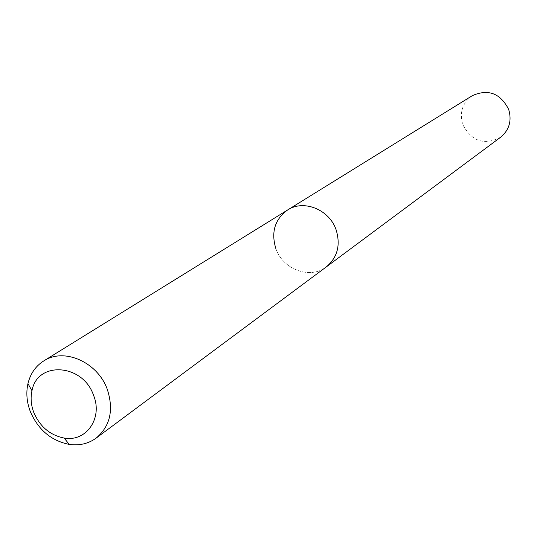 <?xml version="1.0" encoding="UTF-8"?>
<svg xmlns="http://www.w3.org/2000/svg" width="537" height="537" viewBox="0 0 537 537"><rect width="100%" height="100%" fill="white"/><g stroke="black" fill="none" stroke-linecap="round" stroke-linejoin="round"><path stroke-width="0.4" stroke-dasharray="2.69 2.01" d="M275.843 248.544C282.865 269.581 310.238 279.69 326.301 266.902C310.238 279.69 282.865 269.581 275.843 248.544C270.91 232.145 274.837 219.291 287.617 209.98M500.659 137.204C484.307 145.648 471.667 141.412 462.74 124.49C459.31 112.361 462.525 102.742 472.392 95.613"/><path stroke-width="0.81" d="M93.539 395.292C103.044 418.216 86.189 442.213 64.125 438.044C50.075 435.232 39.973 426.707 33.797 412.456C31.012 405.073 30.408 397.836 31.978 390.748C37.275 360.696 82.846 363.609 93.539 395.292M107.293 389.372C113.931 409.919 110.219 426.163 96.15 438.111C88.35 443.723 79.389 445.824 69.266 444.414C51.21 440.783 38.221 429.822 30.3 411.53C26.722 402.045 25.937 392.748 27.951 383.626C30.367 373.692 35.617 366.133 43.712 360.951C64.017 347.298 97.694 362.119 107.293 389.372M275.843 248.544C270.91 232.145 274.837 219.291 287.617 209.98C303.754 199.214 329.382 209.571 336.122 229.836C340.753 245.134 337.478 257.492 326.301 266.902L500.659 137.204C509.264 129.994 511.949 120.765 508.714 109.508C500.457 93.304 488.348 88.672 472.392 95.613L287.617 209.98C303.754 199.214 329.382 209.571 336.122 229.836C340.753 245.134 337.478 257.492 326.301 266.902L96.15 438.111M64.125 438.044L69.266 444.414M43.712 360.951L287.617 209.98M31.978 390.748L27.951 383.626"/></g></svg>
